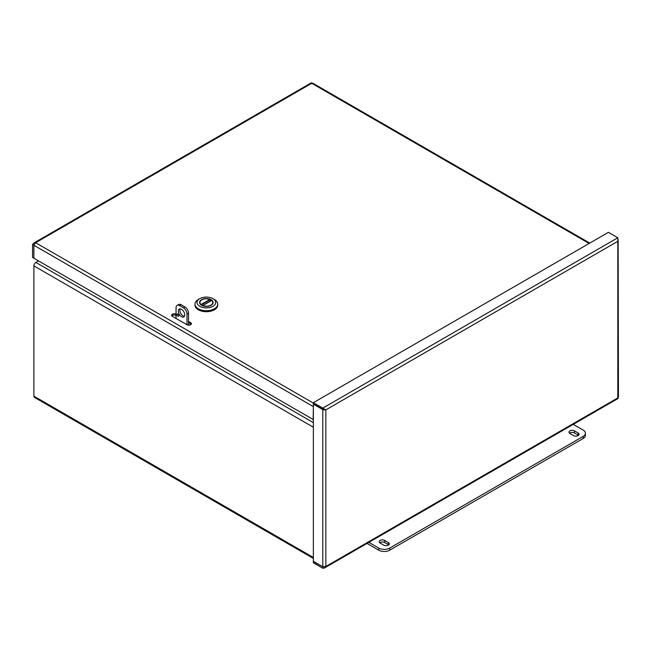 <?xml version="1.0" encoding="UTF-8"?>
<svg xmlns="http://www.w3.org/2000/svg" width="651" height="651" viewBox="0 0 651 651"><rect width="100%" height="100%" fill="white"/><g stroke="black" fill="none" stroke-linecap="round" stroke-linejoin="round"><path stroke-width="0.98" d="M313.367 558.436L34.479 397.419A2.816 1.627 -60 0 1 33.893 396.133L33.893 265.885A2.816 1.627 -60 0 1 35.886 262.434L38.515 260.913M33.942 244.809L33.86 257.967M33.632 258.097L32.55 257.47L32.55 244.499L33.771 243.059L35.626 242.725L313.367 403.075M313.367 406.387L313.164 419.48L33.86 258.227L33.86 245.248L35.626 242.725L311.739 83.312L313.025 83.637M33.901 244.963L32.55 244.499M311.739 83.312L589.131 243.466M313.367 405.239L313.164 406.509L33.86 245.248M188.521 321.448L190.621 322.66A2.58 1.489 0 0 1 191.378 323.71A2.58 1.489 0 0 1 189.783 325.085A2.58 1.489 0 0 1 186.967 324.759L172.369 316.337A2.58 1.489 0 0 1 171.612 315.279A2.58 1.489 0 0 1 173.207 313.904A2.58 1.489 0 0 1 176.022 314.23L176.055 314.246M171.856 315.906A2.58 1.489 180 0 1 176.022 315.475L176.022 314.23M190.621 322.66L190.621 323.905A2.58 1.489 180 0 1 191.142 324.336M190.621 323.905L188.521 322.693M323.205 566.883L322.782 568.242L324.401 568.03L325.85 566.468L322.782 566.728L313.367 561.3L313.367 404.181L323.254 409.87L325.85 409.878L325.85 566.468L617.815 397.907L617.815 239.283M323.051 566.834L313.367 561.561L313.367 562.806L322.782 568.242M323.254 409.87L324.776 409.259L322.782 409.357L313.367 403.921L313.367 402.676L608.4 232.334L617.815 237.77L617.815 241.318L325.85 409.878L322.782 408.104L617.815 237.77M313.367 402.676L322.782 408.104L322.782 409.357M325.297 409.56L325.85 409.878M618.173 396.622L617.815 397.907M618.45 397.151L618.133 239.625M323.384 409.267L322.782 409.617L322.782 566.728M388.354 542.543A3.222 1.863 180 0 1 389.298 543.862A3.222 1.863 180 0 1 387.304 545.579A3.222 1.863 180 0 1 383.789 545.18L380.143 543.072A3.222 1.863 180 0 1 379.191 541.754A3.222 1.863 180 0 1 381.185 540.029A3.222 1.863 180 0 1 384.7 540.436L388.354 542.543L388.354 544.651L384.7 542.543A3.222 1.863 0 0 0 379.761 542.804M578.129 432.98A3.222 1.863 180 0 1 579.073 434.298A3.222 1.863 180 0 1 577.079 436.015A3.222 1.863 180 0 1 573.564 435.609L569.918 433.501A3.222 1.863 180 0 1 568.966 432.191A3.222 1.863 180 0 1 570.96 430.466A3.222 1.863 180 0 1 574.475 430.872L578.129 432.98L578.129 435.088L574.475 432.98A3.222 1.863 0 0 0 569.535 433.24M389.721 550.185L389.721 548.077A7.739 4.467 180 0 1 378.768 548.077L378.768 550.185A7.739 4.467 0 0 0 389.721 550.185L583.141 438.505A7.739 4.467 0 0 0 585.412 435.348L585.412 433.24A7.739 4.467 180 0 1 583.141 436.406L583.141 438.505M389.721 548.077L583.141 436.406M378.768 550.185L367.058 543.414M573.254 424.371L583.141 430.083A7.739 4.467 180 0 1 585.412 433.24M368.881 542.364L378.768 548.077M178.797 315.67A1.294 0.749 60 0 1 178.529 316.256A1.294 0.749 60 0 1 177.235 315.515A1.294 0.749 60 0 1 177.235 314.026A1.294 0.749 60 0 1 178.228 314.368A1.294 0.749 60 0 1 178.797 315.67M180.164 308.916A4.516 2.604 -120 0 0 180.791 313.465A4.516 2.604 -120 0 0 184.42 316.28M184.721 314.881A4.516 2.604 60 0 1 183.785 316.947A4.516 2.604 60 0 1 179.269 314.335A4.516 2.604 60 0 1 179.269 309.119A4.516 2.604 60 0 1 182.752 310.332A4.516 2.604 60 0 1 184.721 314.881M176.055 318.461L176.055 307.768A5.159 2.978 60 0 1 177.129 305.4A5.159 2.978 60 0 1 179.709 305.661L183.354 307.768A5.159 2.978 60 0 1 187.008 314.091L187.008 324.784M179.709 305.661L181.222 304.782A5.159 2.978 -120 0 0 178.643 304.53L177.129 305.4M181.222 304.782L184.876 306.89L183.354 307.768M187.008 314.091L188.521 313.212A5.159 2.978 -120 0 0 184.876 306.89M188.521 313.212L188.521 324.629L189.433 325.15M188.644 325.199A1.937 1.115 -60 0 1 188.521 324.629M194.974 304.147L194.974 305.14A11.376 6.567 0 0 0 206.359 311.707A11.376 6.567 0 0 0 217.735 305.14L217.735 304.147A11.376 6.567 180 0 1 206.359 310.714A11.376 6.567 180 0 1 194.974 304.147A11.376 6.567 180 0 1 198.311 299.501L199.751 298.671A9.35 5.395 180 0 1 212.967 298.671A9.35 5.395 180 0 1 212.967 306.304A9.35 5.395 180 0 1 199.751 306.304A9.35 5.395 180 0 1 199.751 298.671L198.311 299.501M212.967 298.671L214.407 299.501A11.376 6.567 180 0 1 217.735 304.147M201.558 299.712A6.787 3.922 0 0 0 201.558 305.254A6.787 3.922 0 0 0 211.16 305.254A6.787 3.922 0 0 0 211.152 299.712A6.787 3.922 0 0 0 201.558 299.712M200.296 301.267A6.543 3.776 0 0 0 199.816 302.682A6.543 3.776 0 0 0 201.647 305.311M211.07 305.311A6.543 3.776 0 0 0 212.901 302.682A6.543 3.776 0 0 0 212.421 301.267M202.64 305.588L211.591 300.42A6.543 3.776 0 0 0 210.11 299.59M211.534 300.559L202.827 305.588A6.42 3.711 0 0 0 209.402 305.75A6.42 3.711 0 0 0 212.779 302.487A6.42 3.711 0 0 0 211.721 300.453L211.534 300.559M201.183 304.993L200.988 304.522L209.882 299.387A6.42 3.711 0 0 0 203.307 299.224A6.42 3.711 0 0 0 199.938 302.487A6.42 3.711 0 0 0 200.988 304.522M209.882 299.387L210.151 301.242M35.886 262.434L313.367 422.637M313.367 427.235L33.893 265.885M33.893 396.133L313.367 557.484M384.7 540.436L384.7 542.543M574.475 430.872L574.475 432.98M201.183 304.945L210.151 299.761M311.528 82.937L312.293 83.629M589.765 243.092L312.708 83.133M311.422 82.758L33.771 243.059M617.815 397.265L618.027 398.274M324.637 567.908L618.133 398.461M212.779 303.415L212.779 302.487M199.938 303.415L199.938 302.487"/></g></svg>
